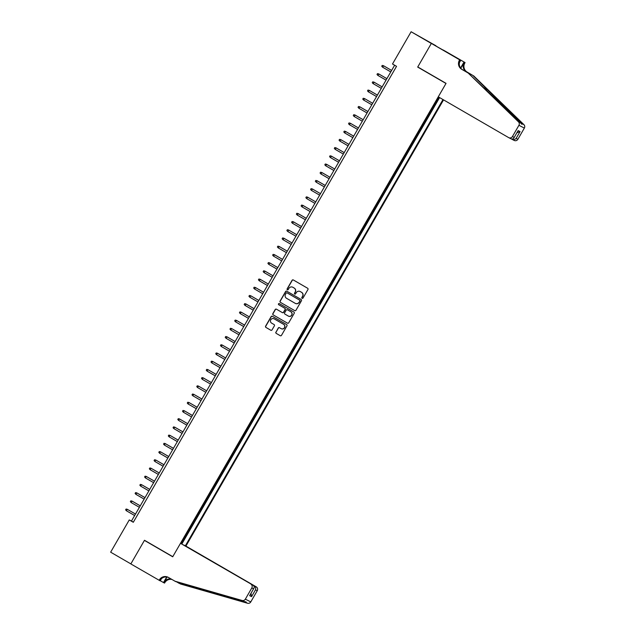 <?xml version="1.0" encoding="UTF-8"?>
<svg xmlns="http://www.w3.org/2000/svg" width="635" height="635" viewBox="0 0 635 635"><rect width="100%" height="100%" fill="white"/><g stroke="black" fill="none" stroke-linecap="round" stroke-linejoin="round"><path stroke-width="0.95" d="M302.125 298.323A0.651 0.643 -63 0 0 303.006 298.077L307.951 289.512A0.929 0.921 -63 0 0 307.618 288.242L293.338 279.971A0.929 0.921 -63 0 0 292.084 280.313L287.131 288.885A0.651 0.643 -63 0 0 287.393 289.782A0.651 0.643 -63 0 0 288.242 289.528L288.885 288.417A2.977 2.937 -63 0 1 292.918 287.306L294.1 287.996A2.977 2.937 -63 0 1 295.156 292.052L294.513 293.156A0.651 0.643 -63 0 0 294.775 294.061A0.651 0.643 -63 0 0 295.624 293.799L296.267 292.695A2.977 2.937 -63 0 1 300.291 291.584L301.482 292.275A2.977 2.937 -63 0 1 302.53 296.323L301.895 297.434A0.651 0.643 -63 0 0 302.125 298.323M275.892 332.113A0.929 0.921 -63 0 0 276.217 333.375L280.226 335.701A0.929 0.921 -63 0 0 281.48 335.351L286.972 325.834A0.929 0.921 -63 0 0 286.647 324.572L272.367 316.293A0.929 0.921 -63 0 0 271.105 316.643L265.613 326.16A0.929 0.921 -63 0 0 265.938 327.422L270.78 330.232A0.929 0.921 -63 0 0 272.042 329.882L274.391 325.811A0.929 0.921 -63 0 0 274.066 324.541L271.661 323.151A2.492 2.453 -63 0 1 270.756 319.826A2.492 2.453 -63 0 1 274.153 318.841L283.559 324.287A2.492 2.453 -63 0 1 284.464 327.62A2.492 2.453 -63 0 1 281.067 328.605L279.495 327.692A0.929 0.921 -63 0 0 278.241 328.041L276.034 332.184A0.929 0.921 -63 0 0 276.36 333.454L280.337 335.756M144.494 540.274L130.858 563.888L110.649 552.18L129.262 519.938L133.302 522.28L396.542 66.334L392.501 63.992L411.115 31.75L431.324 43.458L417.687 67.08L445.984 83.471L172.784 556.665L144.494 540.274M294.703 310.618A0.929 0.921 -63 0 0 295.958 310.277L301.458 300.76A0.929 0.921 -63 0 0 301.125 299.49L286.845 291.219A0.929 0.921 -63 0 0 285.583 291.56L280.091 301.077A0.929 0.921 -63 0 0 280.424 302.347L294.791 310.666L280.424 302.347M294.219 313.301L288.719 322.81A0.929 0.921 -63 0 1 287.464 323.159L273.177 314.881A0.929 0.921 -63 0 1 272.852 313.619L275.201 309.547A0.929 0.921 -63 0 1 276.463 309.197L282.257 312.555A0.929 0.921 -63 0 0 283.512 312.206L285.075 309.507A0.929 0.921 -63 0 0 284.742 308.245L278.717 304.744A0.651 0.643 -63 0 1 278.479 303.879A0.651 0.643 -63 0 1 279.368 303.617L293.886 312.031A0.929 0.921 -63 0 1 294.219 313.301M181.356 543.758L183.42 539.528M185.325 536.226L188.166 531.312M190.071 528.01L192.905 523.097M194.81 519.795L197.652 514.882M199.557 511.58L202.39 506.666M204.303 503.364L207.137 498.451M209.042 495.149L211.884 490.236M213.789 486.934L216.622 482.021M218.527 478.719L221.369 473.805M223.274 470.503L226.108 465.59M228.013 462.288L230.854 457.375M232.759 454.073L235.593 449.159M237.498 445.857L240.34 440.944M242.245 437.642L245.078 432.729M246.983 429.427L249.825 424.513M251.73 421.211L254.564 416.298M256.476 412.996L259.31 408.083M261.215 404.781L264.057 399.867M265.962 396.565L268.795 391.652M270.7 388.35L273.542 383.437M275.447 380.135L278.281 375.221M280.186 371.919L283.027 367.006M284.932 363.704L287.766 358.791M289.671 355.489L292.513 350.576M294.418 347.274L297.251 342.36M299.156 339.058L301.998 334.145M303.903 330.843L306.737 325.93M308.65 322.628L311.483 317.714M313.388 314.42L316.23 309.499M318.135 306.205L320.969 301.284M322.874 297.99L325.715 293.068M327.62 289.774L330.454 284.853M332.359 281.559L335.201 276.646M337.106 273.344L339.939 268.43M341.844 265.128L344.686 260.215M346.591 256.913L349.425 252M351.33 248.698L354.171 243.784M356.076 240.482L358.91 235.569M360.823 232.267L363.657 227.354M365.562 224.052L368.403 219.138M370.308 215.837L373.142 210.923M375.047 207.621L377.888 202.708M379.793 199.406L382.627 194.493M384.532 191.191L387.374 186.277M389.279 182.975L392.112 178.062M394.017 174.76L396.859 169.847M398.764 166.545L401.598 161.631M403.503 158.329L406.344 153.416M408.249 150.114L411.083 145.201M412.996 141.899L415.83 136.985M417.735 133.683L420.576 128.77M422.481 125.468L425.315 120.555M427.22 117.253L430.062 112.339M431.967 109.037L434.8 104.124M183.698 545.02L185.92 546.092L443.54 99.878M185.349 545.798L442.984 99.552M438.833 97.147L181.062 543.608M181.848 544.012L439.595 97.584M436.705 100.822L439.118 97.314M435.983 45.783L411.115 31.75M394.637 65.23L131.461 521.057L129.262 519.938M133.374 522.16L131.461 521.057M417.687 67.08L420.076 68.294M302.228 298.371A0.651 0.643 -63 0 1 302.038 297.513L302.681 296.402A2.977 2.937 -63 0 0 301.633 292.346L301.482 292.275M300.228 291.552A2.977 2.937 -63 0 1 300.442 291.663L301.633 292.346M293.06 287.385L292.918 287.306A2.977 2.937 -63 0 1 293.06 287.385L294.251 288.076A2.977 2.937 -63 0 1 295.299 292.124L294.656 293.235A0.651 0.643 -63 0 0 294.846 294.092M293.37 279.987A0.929 0.921 -63 0 0 292.227 280.392L287.282 288.957A0.651 0.643 -63 0 0 287.472 289.814M286.877 291.235A0.929 0.921 -63 0 0 285.734 291.64L280.241 301.157A0.929 0.921 -63 0 0 280.567 302.419M299.831 301.006A0.651 0.643 -63 0 0 299.601 300.117L287.068 292.854A0.651 0.643 -63 0 0 286.187 293.092L285.512 294.267A2.977 2.937 -63 0 0 286.56 298.315L295.124 303.284A2.977 2.937 -63 0 0 299.156 302.173L299.982 301.077A0.651 0.643 -63 0 0 299.752 300.188L299.601 300.117M287.155 292.894A0.651 0.643 -63 0 1 287.21 292.925L299.752 300.188M295.338 303.395A2.977 2.937 -63 0 0 299.307 302.244L299.156 302.173M299.982 301.077L299.307 302.244M287.576 323.215L273.177 314.881M276.495 309.221A0.929 0.921 -63 0 0 275.352 309.618L273.002 313.69A0.929 0.921 -63 0 0 273.328 314.96M282.337 312.603L282.4 312.634A0.929 0.921 -63 0 0 283.662 312.285L285.218 309.586A0.929 0.921 -63 0 0 284.893 308.316L278.717 304.744M279.416 303.649A0.651 0.643 -63 0 0 278.86 304.824M288.266 316.039A2.492 2.453 -63 0 0 291.663 315.055A2.492 2.453 -63 0 0 290.759 311.721L287.441 309.809A0.929 0.921 -63 0 0 286.187 310.15L284.623 312.857A0.929 0.921 -63 0 0 284.956 314.119L288.266 316.039M288.449 316.135A2.492 2.453 -63 0 0 291.814 315.127A2.492 2.453 -63 0 0 290.901 311.801L290.759 311.721M287.504 309.84A0.929 0.921 -63 0 1 287.591 309.88L290.901 311.801M279.535 327.716A0.929 0.921 -63 0 0 278.384 328.112L276.034 332.184M281.249 328.7A2.492 2.453 -63 0 0 284.615 327.692A2.492 2.453 -63 0 0 283.702 324.358L283.559 324.287M274.114 318.818A2.492 2.453 -63 0 1 274.304 318.913L283.702 324.358M272.399 316.317A0.929 0.921 -63 0 0 271.256 316.714L265.763 326.231A0.929 0.921 -63 0 0 266.089 327.501L270.891 330.287M382.54 67.151L381.738 66.246L382.214 65.429L383.397 65.675L391.628 70.445L383.659 65.81L382.54 67.151L390.771 71.922M511.326 138.93L511.945 139.041M468.185 73.041L520.605 122.936C521.954 124.531 522.335 124.722 521.74 123.515L472.813 75.406L466.344 71.66A6.644 6.54 117 0 1 464.01 62.627L464.812 63.04L465.074 62.587L431.348 43.418L417.759 66.953L446.056 83.352L438.277 96.822L508.603 137.581A2.85 2.802 -63 0 0 512.453 136.517L518.922 125.301A2.85 2.802 -63 0 0 518.462 121.841L468.185 73.041L461.716 69.294A6.644 6.54 117 0 1 459.383 60.269L459.645 59.817L431.348 43.418M472.813 75.406L467.146 72.065A6.644 6.54 117 0 1 464.812 63.04M459.383 60.269L460.184 60.674A6.644 6.54 117 0 0 462.526 69.707L468.987 73.454M512.453 136.517L514.207 137.414L518.136 130.596L520.065 131.572L516.128 138.398L517.882 139.287L524.351 128.079L518.922 125.301M521.827 124.254L521.74 123.515L523.891 124.611L473.615 75.811M459.645 59.817L442.825 49.998M443.238 50.022L465.074 62.587M460.708 60.357L459.454 62.524M460.78 68.223L464.01 62.627M460.581 67.977L464.01 62.039M523.891 124.611A2.85 2.802 117 0 1 524.351 128.079M517.882 139.287A2.85 2.802 117 0 1 514.159 140.422L511.834 139.232C513.421 139.93 514.85 139.652 516.128 138.398M510.794 138.7C512.318 139.375 513.453 138.946 514.207 137.414L517.66 131.429M518.136 130.596L517.93 131.04M520.065 131.572L516.922 132.786M180.491 543.314L253.016 585.192L180.491 543.314L172.712 556.792L144.423 540.393L130.834 563.936L160.187 580.866L161.425 578.731M185.92 546.092L256.246 586.843A2.85 2.802 117 0 1 257.246 590.709L250.777 601.924A2.85 2.802 117 0 1 247.547 603.25L180.261 583.922L245.404 602.155C246.713 602.107 246.34 601.909 244.269 601.575L175.633 581.565L168.362 577.405A6.644 6.54 -63 0 0 159.385 579.874L159.123 580.327M176.538 581.819L179.459 583.509M257.246 590.709L255.5 589.82L251.563 596.638L249.634 595.654L253.571 588.836L251.817 587.939L245.348 599.154L250.777 601.924M244.269 601.575L242.118 600.48L174.831 581.152M171.887 579.445A6.644 6.54 -63 0 0 164.814 582.644L164.552 583.097L163.489 582.557L166.703 576.993M160.29 580.7L163.489 582.557M146.804 541.615L144.423 540.393M183.729 544.973L256.246 586.843M171.236 579.064A6.644 6.54 -63 0 0 164.013 582.239L167.013 577.032M242.118 600.48A2.85 2.802 -63 0 0 245.348 599.154M251.817 587.939A2.85 2.802 -63 0 0 250.817 584.073M247.547 603.25L245.404 602.155L246.086 601.94M168.465 577.461A6.644 6.54 -63 0 0 160.187 580.287L159.385 579.874M255.5 589.82C255.937 588.105 255.453 586.74 254.056 585.724L253.881 586.026M251.563 596.638L251.023 593.344M249.634 595.654L250.126 594.804M253.016 585.192C254.357 586.184 254.54 587.399 253.571 588.836L249.92 595.241M377.801 75.367L376.999 74.462L377.468 73.636L378.651 73.89L386.882 78.661L378.92 74.025L377.801 75.367L386.032 80.137M373.055 83.582L372.253 82.677L372.729 81.852L373.912 82.105L382.143 86.876L374.174 82.24L373.055 83.582L381.286 88.352M368.316 91.797L367.514 90.892L367.983 90.067L369.165 90.321L377.396 95.091L369.435 90.456L368.316 91.797L376.547 96.568M363.569 100.012L362.768 99.108L363.244 98.282L364.426 98.536L372.658 103.307L364.688 98.671L363.569 100.012L371.8 104.783M358.831 108.228L358.029 107.323L358.497 106.497L359.68 106.751L367.911 111.522L359.942 106.886L358.831 108.228L367.062 112.998M354.084 116.443L353.282 115.538L353.758 114.713L354.941 114.967L363.172 119.737L355.203 115.102L354.084 116.443L362.315 121.214M349.345 124.658L348.536 123.754L349.012 122.928L350.195 123.182L358.426 127.952L350.456 123.317L349.345 124.658L357.568 129.429M344.599 132.874L343.797 131.969L344.273 131.143L345.456 131.397L353.679 136.168L345.718 131.532L344.599 132.874L352.83 137.644M339.852 141.089L339.05 140.184L339.527 139.359L340.709 139.613L348.94 144.383L340.971 139.748L339.852 141.089L348.083 145.859M335.113 149.304L334.312 148.399L334.788 147.574L335.963 147.828L344.194 152.598L336.233 147.963L335.113 149.304L343.344 154.075M330.367 157.52L329.565 156.615L330.041 155.789L331.224 156.043L339.455 160.814L331.486 156.178L330.367 157.52L338.598 162.29M325.628 165.735L324.826 164.83L325.295 164.005L326.477 164.259L334.709 169.029L326.747 164.394L325.628 165.735L333.859 170.505M320.881 173.95L320.08 173.045L320.556 172.22L321.739 172.474L329.97 177.244L322.001 172.609L320.881 173.95L329.113 178.721M316.143 182.166L315.341 181.261L315.809 180.435L316.992 180.689L325.223 185.46L317.262 180.824L316.143 182.166L324.374 186.936M311.396 190.381L310.594 189.476L311.071 188.651L312.253 188.905L320.484 193.675L312.515 189.039L311.396 190.381L319.627 195.151M306.657 198.596L305.856 197.691L306.324 196.866L307.507 197.12L315.738 201.89L307.769 197.255L306.657 198.596L314.889 203.367M301.911 206.812L301.109 205.907L301.585 205.081L302.768 205.335L310.999 210.106L303.03 205.47L301.911 206.812L310.142 211.582M297.172 215.027L296.362 214.122L296.839 213.297L298.021 213.55L306.253 218.321L298.283 213.685L297.172 215.027L305.395 219.797M292.425 223.242L291.624 222.337L292.1 221.512L293.283 221.766L301.506 226.536L293.545 221.901L292.425 223.242L300.657 228.013M287.679 231.458L286.877 230.553L287.353 229.727L288.536 229.981L296.767 234.744L288.798 230.116L287.679 231.458L295.91 236.228M282.94 239.673L282.138 238.768L282.615 237.942L283.789 238.196L292.021 242.959L284.059 238.331L282.94 239.673L291.171 244.443M278.193 247.888L277.392 246.983L277.868 246.158L279.051 246.412L287.282 251.174L279.313 246.547L278.193 247.888L286.425 252.659M273.455 256.103L272.653 255.199L273.121 254.373L274.304 254.627L282.535 259.39L274.574 254.762L273.455 256.103L281.686 260.874M268.708 264.319L267.906 263.414L268.383 262.588L269.565 262.842L277.797 267.605L269.827 262.977L268.708 264.319L276.939 269.089M263.969 272.534L263.168 271.621L263.636 270.804L264.819 271.058L273.05 275.82L265.089 271.193L263.969 272.534L272.201 277.305M259.223 280.749L258.421 279.837L258.897 279.019L260.08 279.273L268.311 284.035L260.342 279.408L259.223 280.749L267.454 285.52M254.484 288.965L253.683 288.052L254.151 287.234L255.333 287.488L263.565 292.251L255.595 287.615L254.484 288.965L262.715 293.735M249.738 297.18L248.936 296.267L249.412 295.45L250.595 295.696L258.826 300.466L250.857 295.831L249.738 297.18L257.969 301.95M244.999 305.395L244.189 304.483L244.665 303.665L245.848 303.911L254.079 308.681L246.11 304.046L244.999 305.395L253.222 310.166M249.341 316.889L241.109 312.126L240.252 313.611L248.483 318.381M240.252 313.611L239.451 312.698L239.927 311.88L241.109 312.126L249.333 316.897M235.506 321.826L234.704 320.913L235.18 320.096L236.363 320.342L244.594 325.112L236.625 320.477L235.506 321.826L243.737 326.596M239.855 333.319L231.616 328.557L230.767 330.041L238.998 334.812M230.767 330.041L229.965 329.128L230.441 328.311L231.616 328.557L239.847 333.327M226.02 338.257L225.219 337.344L225.695 336.526L226.878 336.772L235.109 341.543L227.139 336.907L226.02 338.257L234.251 343.027M230.37 349.742L222.131 344.988L221.282 346.472L229.513 351.242M221.282 346.472L220.48 345.559L220.948 344.741L222.131 344.988L230.362 349.758M225.631 357.957L217.392 353.203L216.535 354.687L224.766 359.45M216.535 354.687L215.733 353.774L216.21 352.957L217.392 353.203L225.623 357.973M220.885 366.173L212.646 361.418L211.796 362.902L220.027 367.665M211.796 362.902L210.995 361.99L211.463 361.172L212.646 361.418L220.877 366.189M216.146 374.388L207.907 369.633L207.05 371.118L215.281 375.88M207.05 371.118L206.248 370.205L206.724 369.387L207.907 369.633L216.138 374.404M211.399 382.603L203.16 377.849L202.311 379.333L210.534 384.096M202.311 379.333L201.509 378.42L201.978 377.603L203.16 377.849L211.391 382.619M206.661 390.819L198.422 386.064L197.564 387.548L205.796 392.311M197.564 387.548L196.763 386.636L197.239 385.818L198.422 386.064L206.653 390.835M201.914 399.034L193.675 394.279L192.826 395.764L201.049 400.526M192.826 395.764L192.016 394.851L192.492 394.033L193.675 394.279L201.906 399.05M197.167 407.249L188.936 402.495L188.079 403.979L196.31 408.742M188.079 403.979L187.277 403.066L187.754 402.249L188.936 402.495L197.16 407.265M192.429 415.465L184.19 410.71L183.332 412.194L191.564 416.957M183.332 412.194L182.531 411.282L183.007 410.464L184.19 410.71L192.421 415.481M187.682 423.68L179.443 418.925L178.594 420.402L186.825 425.172M178.594 420.402L177.792 419.497L178.268 418.679L179.443 418.925L187.674 423.696M182.943 431.895L174.704 427.141L173.847 428.617L182.078 433.387M173.847 428.617L173.045 427.712L173.522 426.895L174.704 427.141L182.936 431.911M178.197 440.111L169.958 435.356L169.108 436.832L177.34 441.603M169.108 436.832L168.307 435.928L168.775 435.11L169.958 435.356L178.189 440.126M173.458 448.326L165.219 443.571L164.362 445.048L172.593 449.818M164.362 445.048L163.56 444.143L164.036 443.325L165.219 443.571L173.45 448.342M168.712 456.541L160.472 451.787L159.623 453.263L167.854 458.033M159.623 453.263L158.821 452.358L159.29 451.541L160.472 451.787L168.704 456.557M163.973 464.756L155.734 460.002L154.876 461.478L163.108 466.249M154.876 461.478L154.075 460.573L154.551 459.756L155.734 460.002L163.965 464.772M159.226 472.972L150.987 468.217L150.138 469.694L158.361 474.464M150.138 469.694L149.336 468.789L149.804 467.971L150.987 468.217L159.218 472.988M154.48 481.187L146.248 476.433L145.391 477.909L153.622 482.679M145.391 477.909L144.589 477.004L145.066 476.179L146.248 476.433L154.48 481.203M149.741 489.402L141.502 484.648L140.652 486.124L148.876 490.895M140.652 486.124L139.843 485.219L140.319 484.394L141.502 484.648L149.733 489.418M144.994 497.618L136.763 492.863L135.906 494.34L144.137 499.11M135.906 494.34L135.104 493.435L135.58 492.609L136.763 492.863L144.986 497.634M140.256 505.833L132.016 501.078L131.159 502.555L139.39 507.325M131.159 502.555L130.358 501.65L130.834 500.825L132.016 501.078L140.248 505.849M135.509 514.048L127.27 509.294L126.421 510.77L134.652 515.541M126.421 510.77L125.619 509.865L126.095 509.04L127.27 509.294L135.501 514.064M466.344 71.66L467.146 72.065M462.526 69.707L461.716 69.294M518.462 121.841L520.605 122.936M488.228 90.368L483.735 87.765M164.013 582.239L164.814 582.644M200.089 589.439L197.167 587.748M508.73 137.644L510.921 138.763"/></g></svg>

